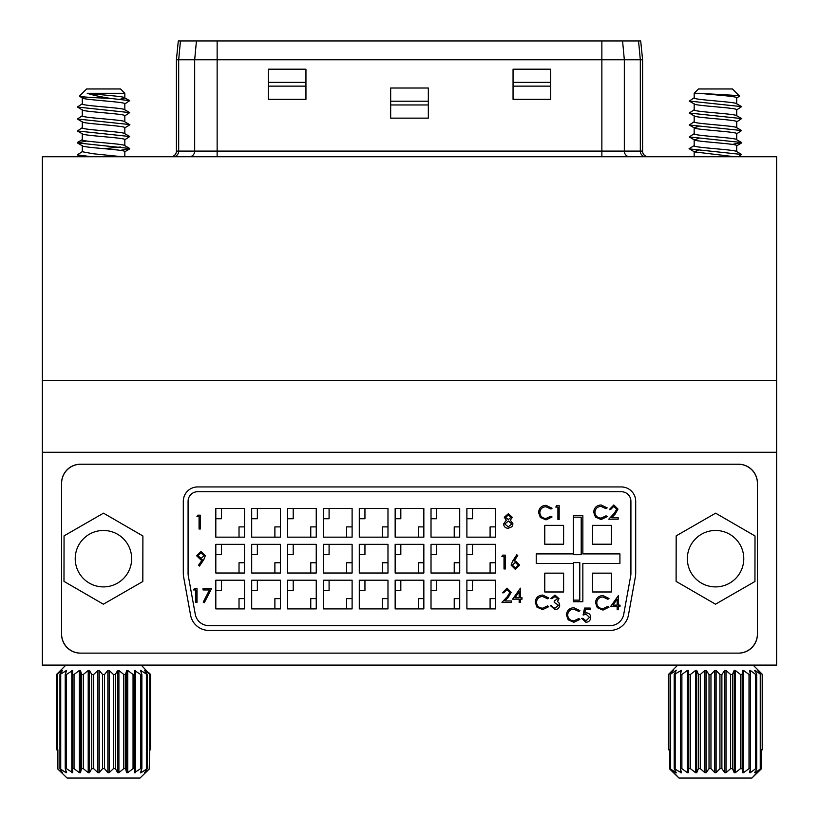 <?xml version="1.0" encoding="UTF-8"?>
<svg xmlns="http://www.w3.org/2000/svg" width="819" height="819" viewBox="0 0 819 819"><rect width="100%" height="100%" fill="white"/><g stroke="black" fill="none" stroke-linecap="round" stroke-linejoin="round"><path stroke-width="1.23" d="M42.363 452.272L42.363 156.736L776.637 156.736L776.637 452.272L42.363 452.272L42.363 665.089L776.637 665.089L776.637 452.272M80.426 464.23A18.827 18.827 0 0 0 61.599 483.056L61.599 634.305A18.827 18.827 0 0 0 80.426 653.132L738.574 653.132A18.827 18.827 0 0 0 757.401 634.305L757.401 483.056A18.827 18.827 0 0 0 738.574 464.23L80.426 464.23M753.101 665.089L762.489 674.498L757.933 670.464L760.81 674.498L755.22 670.464L756.695 674.498L755.712 674.498L750.358 670.464L749.569 670.464L750.347 674.498L749.006 674.498L743.611 670.464L742.598 670.464L742.127 674.498L740.489 674.498L735.349 670.464L734.162 670.464L732.462 674.498L730.62 674.498L726.023 670.464L724.723 670.464L721.887 674.498L719.942 674.498L716.113 670.464L714.782 670.464L710.953 674.498L709.019 674.498L706.173 670.464L704.883 670.464L700.276 674.498L698.433 674.498L696.734 670.464L695.546 670.464L690.407 674.498L688.769 674.498L688.298 670.464L687.284 670.464L681.889 674.498L680.548 674.498L681.347 670.372L674.201 674.498L676.269 670.259L670.085 674.498L673.361 670.198L668.417 674.498L677.794 665.089M670.085 674.498L670.085 768.631L676.269 772.87L674.201 768.631L681.347 772.767L680.548 768.631L681.889 768.631L687.284 772.675L688.298 772.675L688.769 768.631L690.407 768.631L695.546 772.675L696.734 772.675L698.433 768.631L700.276 768.631L704.883 772.675L706.173 772.675L709.019 768.631L710.953 768.631L714.782 772.675L716.113 772.675L719.942 768.631L721.887 768.631L724.723 772.675L726.023 772.675L730.62 768.631L732.462 768.631L734.162 772.675L735.349 772.675L740.489 768.631L742.127 768.631L742.598 772.675L743.611 772.675L749.006 768.631L750.347 768.631L749.569 772.675L750.358 772.675L755.712 768.631L756.695 768.631L755.22 772.675L760.81 768.631L751.903 778.05L761.107 769.092L761.107 749.805M749.569 772.675L750.358 772.675L750.358 670.464L749.569 670.464M755.22 671.498L754.698 670.464M736.486 98.085L739.598 96.161L732.391 88.964L698.505 88.964L694.174 93.294L699.928 93.294C711.66 94.738 737.796 96.325 736.721 97.819L736.721 103.778M739.598 96.161C739.936 95.27 712.254 94.287 699.928 93.294M694.174 93.294L694.174 97.932C692.874 99.918 738.021 101.914 736.721 103.9M694.174 103.798C692.874 105.784 738.021 107.78 736.721 109.777L736.721 115.735M694.174 103.931L694.174 109.879C692.874 111.875 738.021 113.872 736.721 115.858M694.174 115.755C692.874 117.741 738.021 119.738 736.721 121.734L736.721 127.682M694.174 115.878L694.174 121.836C692.874 123.823 738.021 125.829 736.721 127.815M694.174 127.713C692.874 129.699 738.021 131.695 736.721 133.681L736.721 139.773C738.021 137.787 692.874 135.78 694.174 133.794L694.174 127.713L698.546 126.454M694.41 133.528L689.281 136.937L741.615 142.496L736.721 139.773M698.546 138.411L694.41 139.936L689.281 136.947M694.174 139.66C692.874 141.656 738.021 143.653 736.721 145.639L736.721 151.597M694.174 139.793L694.174 145.751C692.874 147.737 738.021 149.734 736.721 151.73M694.41 145.485L689.086 148.679L694.41 151.884L734.571 156.736M694.174 151.75L694.174 156.736M698.546 150.368L694.174 151.617M669.788 749.805L669.788 769.092L678.992 778.05L670.085 768.631M721.887 674.498L721.887 768.631M719.942 674.498L719.942 768.631M730.62 674.498L730.62 768.631M732.462 674.498L732.462 768.631M740.489 674.498L740.489 768.631M742.127 674.498L742.127 768.631M749.006 674.498L749.006 768.631M750.347 674.498L750.347 768.631M755.712 674.498L755.712 768.631M756.695 674.498L756.695 768.631M760.247 674.498L760.247 768.631M760.81 674.498L760.81 768.631M762.366 674.498L762.366 749.805L762.489 674.498M668.417 674.498L668.417 749.805L670.085 749.805M668.529 674.498L668.529 749.805M670.648 674.498L670.648 768.631M674.201 674.498L674.201 768.631M675.184 674.498L675.184 768.631M680.548 674.498L680.548 768.631M681.889 674.498L681.889 768.631M688.769 674.498L688.769 768.631M690.407 674.498L690.407 768.631M698.433 674.498L698.433 768.631M700.276 674.498L700.276 768.631M694.41 97.656L689.281 101.075L741.615 106.624L736.486 110.043M694.41 109.613L689.281 113.032L741.615 118.581L736.486 122M694.41 121.57L689.281 124.99L741.615 130.538L736.486 133.958M741.615 142.496L732.35 144.39M689.281 148.894L741.615 154.453L738.41 156.736M751.903 778.05L678.992 778.05M709.019 674.498L709.019 768.631M710.953 674.498L710.953 768.631M754.698 772.675L755.22 771.631M760.81 749.805L762.366 749.805M134.388 772.696L140.714 768.631L141.882 768.631L140.448 772.829L141.144 772.675L147.154 768.631L144.472 772.911L149.212 769.092L140.008 778.05L67.097 778.05L57.893 769.092L62.142 772.675L59.951 768.631L65.96 772.675L66.626 772.675L65.223 768.631L66.39 768.631L72.707 772.675L72.553 768.631L74.048 768.631L79.351 772.675L80.467 772.675L81.562 768.631L83.303 768.631L88.206 772.675L89.466 772.675L91.748 768.631L93.653 768.631L97.891 772.675L99.222 772.675L102.57 768.631L104.525 768.631L107.883 772.675L109.203 772.675L113.452 768.631L115.356 768.631L117.639 772.675L118.898 772.675L123.802 768.631L125.542 768.631L126.638 772.675L127.754 772.675L133.047 768.631L134.551 768.631L134.388 772.696M141.206 665.089L150.061 674.498L144.472 670.218L147.154 674.498L140.448 670.311L141.882 674.498L140.714 674.498L134.388 670.444L134.551 674.498L133.047 674.498L133.047 768.631M149.723 674.498L149.723 749.805L150.583 749.805L150.583 674.498L148.608 672.491M65.899 665.089L56.511 674.498L56.511 749.805L57.893 749.805L57.893 769.092M110.176 98.372L129.719 100.645L124.826 97.932C125.931 96.396 98.546 94.789 87.244 93.294C92.516 95.076 100.164 96.775 110.176 98.372C91.595 97.656 81.337 96.918 79.402 96.161L86.609 88.964L120.495 88.964L124.826 93.294L124.826 97.932L120.454 99.181M82.279 97.952L82.279 103.9C80.979 105.897 126.126 107.893 124.826 109.879M84.255 97L82.279 97.819C80.979 99.805 126.126 101.812 124.826 103.798L124.826 109.756M82.279 109.9L82.279 115.858C80.979 117.854 126.126 119.85 124.826 121.836L129.914 124.775L124.59 127.979M82.279 109.777C80.979 111.763 126.126 113.759 124.826 115.755L124.826 121.703M82.279 121.857L82.279 127.815C80.979 129.801 126.126 131.808 124.826 133.794M82.279 121.734C80.979 123.72 126.126 125.716 124.826 127.713L124.826 133.661M82.279 133.814L82.279 139.773C80.979 141.759 126.126 143.755 124.826 145.751M82.279 133.681C80.979 135.678 126.126 137.674 124.826 139.66L124.826 145.618M120.454 147L104.126 148.679M82.279 145.772L82.279 151.73L92.916 153.716L122.144 156.736M82.279 145.639C80.979 147.635 126.126 149.631 124.826 151.617L124.826 156.736M133.047 674.498L127.754 670.464L126.638 670.464L125.542 674.498L123.802 674.498L118.898 670.464L117.639 670.464L115.356 674.498L113.452 674.498L109.203 670.464L107.883 670.464L104.525 674.498L102.57 674.498L99.222 670.464L97.891 670.464L93.653 674.498L91.748 674.498L89.466 670.464L88.206 670.464L83.303 674.498L81.562 674.498L80.467 670.464L79.351 670.464L74.048 674.498L72.553 674.498L72.707 670.464L71.796 670.464L71.796 772.675L72.707 772.675M65.96 770.792L65.96 772.675L66.626 772.675M62.142 772.092L62.52 772.675M72.707 670.464L66.39 674.498L65.223 674.498L66.626 670.464L59.951 674.498L62.142 670.464L57.033 674.498L57.033 749.805M57.381 674.498L57.381 749.805M59.951 674.498L59.951 768.631M60.729 674.498L60.729 768.631M65.223 674.498L65.223 768.631M66.39 674.498L66.39 768.631M72.553 674.498L72.553 768.631M74.048 674.498L74.048 768.631M81.562 674.498L81.562 768.631M83.303 674.498L83.303 768.631M91.748 674.498L91.748 768.631M93.653 674.498L93.653 768.631M102.57 674.498L102.57 768.631M104.525 674.498L104.525 768.631M113.452 674.498L113.452 768.631M115.356 674.498L115.356 768.631M123.802 674.498L123.802 768.631M125.542 674.498L125.542 768.631M134.551 674.498L134.551 768.631M140.714 674.498L140.714 768.631M141.882 674.498L141.882 768.631M146.376 674.498L146.376 768.631M147.154 674.498L147.154 768.631M150.061 674.498L150.061 749.805M129.719 100.645L124.59 104.064M82.514 103.634L77.385 107.054L129.719 112.602L124.59 116.022M82.514 115.592L77.385 119.011L129.719 124.56M82.514 127.549L77.385 130.968L129.719 136.517L124.59 139.936M86.65 141.022L77.385 142.915L129.719 148.474L120.454 150.368M82.514 151.454L77.385 154.873L91.503 156.736M82.514 98.085L79.402 96.161M87.244 93.294L124.826 93.294M57.033 674.498L60.637 670.464L58.497 672.491M62.52 670.464L62.142 671.048M66.626 670.464L65.96 670.464L65.96 672.348M60.391 771.529L67.097 778.05M140.008 778.05L146.714 771.529M149.212 769.092L149.723 749.805M513.052 69.195L513.052 99.314L550.706 99.314L550.706 69.195L513.052 69.195M390.673 88.022L390.673 118.141L428.327 118.141L428.327 88.022L390.673 88.022M268.294 69.195L268.294 99.314L305.948 99.314L305.948 69.195L268.294 69.195M176.413 151.095L176.413 59.777L178.296 40.95L601.863 40.95L601.863 59.777L176.413 59.777L176.413 151.095A5.651 5.651 0 0 1 170.762 156.736A5.651 5.651 0 0 0 176.413 151.095L642.587 151.095L642.587 59.777L601.863 59.777L601.863 156.736M601.863 40.95L640.704 40.95L642.587 59.777L640.704 40.95M648.239 156.736A5.651 5.651 0 0 1 642.587 151.095A5.651 5.651 0 0 0 648.239 156.736M268.294 86.138L305.948 86.138M305.948 82.371L268.294 82.371M390.673 104.965L428.327 104.965M428.327 101.198L390.673 101.198M513.052 86.138L550.706 86.138M550.706 82.371L513.052 82.371M75.225 558.681A28.215 28.215 0 0 0 103.44 586.895A28.215 28.215 0 0 0 131.654 558.681A28.215 28.215 0 0 0 103.44 530.466A28.215 28.215 0 0 0 75.225 558.681M687.346 558.681A28.215 28.215 0 0 0 715.56 586.895A28.215 28.215 0 0 0 743.775 558.681A28.215 28.215 0 0 0 715.56 530.466A28.215 28.215 0 0 0 687.346 558.681M80.723 464.23A19.134 19.134 0 0 0 61.599 483.364L61.599 633.998A19.134 19.134 0 0 0 80.723 653.132L738.277 653.132A19.134 19.134 0 0 0 757.401 633.998L757.401 483.364A19.134 19.134 0 0 0 738.277 464.23L80.723 464.23M592.536 591.983L611.384 591.983L611.384 573.146L592.536 573.146L592.536 591.983M563.605 525.368L544.768 525.368L544.768 544.215L563.605 544.215L563.605 525.368M563.605 591.983L563.605 573.146L544.768 573.146L544.768 591.983L563.605 591.983M573.29 515.642L573.29 553.9L536.23 553.9L536.23 563.462L573.29 563.462L573.29 601.719L582.852 601.719L582.852 563.462L619.922 563.462L619.922 553.9L582.852 553.9L582.852 515.642L573.29 515.642M592.536 525.368L592.536 544.215L611.384 544.215L611.384 525.368L592.536 525.368M215.817 580.2L215.817 608.896L244.512 608.896L244.512 580.2L215.817 580.2M251.689 580.2L251.689 608.896L280.385 608.896L280.385 580.2L251.689 580.2M287.551 580.2L287.551 608.896L316.247 608.896L316.247 580.2L287.551 580.2M323.423 580.2L323.423 608.896L352.109 608.896L352.109 580.2L323.423 580.2M359.285 580.2L359.285 608.896L387.981 608.896L387.981 580.2L359.285 580.2M466.891 580.2L466.891 608.896L495.577 608.896L495.577 580.2L466.891 580.2M431.019 580.2L431.019 608.896L459.715 608.896L459.715 580.2L431.019 580.2M395.157 580.2L395.157 608.896L423.843 608.896L423.843 580.2L395.157 580.2M215.817 508.466L215.817 537.162L244.512 537.162L244.512 508.466L215.817 508.466M251.689 508.466L251.689 537.162L280.385 537.162L280.385 508.466L251.689 508.466M287.551 508.466L287.551 537.162L316.247 537.162L316.247 508.466L287.551 508.466M323.423 508.466L323.423 537.162L352.109 537.162L352.109 508.466L323.423 508.466M359.285 508.466L359.285 537.162L387.981 537.162L387.981 508.466L359.285 508.466M466.891 508.466L466.891 537.162L495.577 537.162L495.577 508.466L466.891 508.466M431.019 508.466L431.019 537.162L459.715 537.162L459.715 508.466L431.019 508.466M395.157 508.466L395.157 537.162L423.843 537.162L423.843 508.466L395.157 508.466M215.817 544.338L215.817 573.024L244.512 573.024L244.512 544.338L215.817 544.338M251.689 544.338L251.689 573.024L280.385 573.024L280.385 544.338L251.689 544.338M287.551 544.338L287.551 573.024L316.247 573.024L316.247 544.338L287.551 544.338M323.423 544.338L323.423 573.024L352.109 573.024L352.109 544.338L323.423 544.338M359.285 544.338L359.285 573.024L387.981 573.024L387.981 544.338L359.285 544.338M466.891 544.338L466.891 573.024L495.577 573.024L495.577 544.338L466.891 544.338M431.019 544.338L431.019 573.024L459.715 573.024L459.715 544.338L431.019 544.338M395.157 544.338L395.157 573.024L423.843 573.024L423.843 544.338L395.157 544.338M635.401 576.76A18.653 18.653 0 0 0 635.698 573.423L635.698 501.289A14.343 14.343 0 0 0 621.355 486.947L197.645 486.947A14.343 14.343 0 0 0 183.302 501.289L183.302 573.423A18.653 18.653 0 0 0 183.599 576.76L190.561 615.089A18.653 18.653 0 0 0 208.906 630.415L610.094 630.415A18.653 18.653 0 0 0 628.439 615.089L635.401 576.76M630.917 573.423L630.917 501.289A9.562 9.562 0 0 0 621.355 491.728L197.645 491.728A9.562 9.562 0 0 0 188.083 501.289L188.083 573.423A13.872 13.872 0 0 0 188.309 575.9L195.26 614.24A13.872 13.872 0 0 0 208.906 625.634L610.094 625.634A13.872 13.872 0 0 0 623.74 614.24L630.691 575.9A13.872 13.872 0 0 0 630.917 573.423M431.019 518.734L436.681 518.734L436.681 508.466M459.715 526.893L454.228 526.893L454.228 537.162M466.891 518.734L472.543 518.734L472.543 508.466M495.577 526.893L490.09 526.893L490.09 537.162M359.285 518.734L364.946 518.734L364.946 508.466M387.981 526.893L382.493 526.893L382.493 537.162M395.157 518.734L400.819 518.734L400.819 508.466M423.843 526.893L418.355 526.893L418.355 537.162M323.423 518.734L329.084 518.734L329.084 508.466M352.109 526.893L346.621 526.893L346.621 537.162M287.551 518.734L293.212 518.734L293.212 508.466M316.247 526.893L310.759 526.893L310.759 537.162M251.689 518.734L257.35 518.734L257.35 508.466M280.385 526.893L274.887 526.893L274.887 537.162M215.817 518.734L221.478 518.734L221.478 508.466M244.512 526.893L239.025 526.893L239.025 537.162M431.019 590.468L436.681 590.468L436.681 580.2M459.715 598.628L454.228 598.628L454.228 608.896M466.891 590.468L472.543 590.468L472.543 580.2M495.577 598.628L490.09 598.628L490.09 608.896M359.285 590.468L364.946 590.468L364.946 580.2M387.981 598.628L382.493 598.628L382.493 608.896M395.157 590.468L400.819 590.468L400.819 580.2M423.843 598.628L418.355 598.628L418.355 608.896M323.423 590.468L329.084 590.468L329.084 580.2M352.109 598.628L346.621 598.628L346.621 608.896M287.551 590.468L293.212 590.468L293.212 580.2M316.247 598.628L310.759 598.628L310.759 608.896M251.689 590.468L257.35 590.468L257.35 580.2M280.385 598.628L274.887 598.628L274.887 608.896M215.817 590.468L221.478 590.468L221.478 580.2M244.512 598.628L239.025 598.628L239.025 608.896M431.019 554.606L436.681 554.606L436.681 544.338M459.715 562.755L454.228 562.755L454.228 573.024M466.891 554.606L472.543 554.606L472.543 544.338M495.577 562.755L490.09 562.755L490.09 573.024M359.285 554.606L364.946 554.606L364.946 544.338M387.981 562.755L382.493 562.755L382.493 573.024M395.157 554.606L400.819 554.606L400.819 544.338M423.843 562.755L418.355 562.755L418.355 573.024M323.423 554.606L329.084 554.606L329.084 544.338M352.109 562.755L346.621 562.755L346.621 573.024M287.551 554.606L293.212 554.606L293.212 544.338M316.247 562.755L310.759 562.755L310.759 573.024M251.689 554.606L257.35 554.606L257.35 544.338M280.385 562.755L274.887 562.755L274.887 573.024M215.817 554.606L221.478 554.606L221.478 544.338M244.512 562.755L239.025 562.755L239.025 573.024M573.648 517.168L573.648 554.698L581.203 554.698L581.203 517.168L573.648 517.168M573.423 562.602L573.423 600.132L579.791 600.132L579.791 562.602L573.423 562.602M546.027 505.333L552.067 508.22L550.982 509.06L545.945 506.746C542.239 507.002 540.202 508.968 539.823 512.612C540.212 516.308 542.28 518.253 546.038 518.458L550.982 516.154L552.067 516.973L546.048 519.881L540.335 517.454L538.585 512.52C539.015 508.036 541.502 505.64 546.027 505.333M555.794 507.104L556.603 505.681L559.162 505.681L559.162 519.522L557.923 519.522L557.923 507.104L555.794 507.104M601.126 504.975L607.166 507.872L606.08 508.701L601.044 506.398C597.338 506.654 595.3 508.609 594.922 512.264C595.311 515.96 597.379 517.905 601.136 518.11L606.08 515.806L607.166 516.625L601.146 519.533L595.433 517.106L593.683 512.172C594.113 507.688 596.601 505.292 601.126 504.975M613.738 506.398L610.534 509.592L609.295 509.592L613.81 504.975L617.987 509.09L615.182 514.056L611.721 517.751L618.161 517.751L618.161 519.174L608.763 519.174L614.127 513.441L616.748 509.203L613.738 506.398M542.69 595.055L548.72 597.952L547.635 598.781L542.608 596.478C538.902 596.734 536.854 598.689 536.486 602.344C536.875 606.04 538.943 607.985 542.69 608.189L547.635 605.876L548.72 606.705L542.7 609.602L536.998 607.186L535.237 602.252C535.677 597.768 538.155 595.362 542.69 595.055M554.985 596.478L552.098 598.607L550.849 598.607L554.975 595.055L559.019 598.658L557.401 601.504L558.896 602.682L559.725 605.139C559.387 607.954 557.79 609.438 554.934 609.602L550.317 605.528L551.566 605.528L552.651 607.442L554.954 608.189L558.486 605.261L554.228 602.334L554.228 600.911L557.77 598.648L554.985 596.478M602.958 595.546L608.988 598.433L607.903 599.273L602.876 596.959C599.17 597.225 597.123 599.18 596.754 602.835C597.143 606.521 599.211 608.466 602.958 608.671L607.903 606.367L608.988 607.186L602.968 610.094L597.266 607.667L595.505 602.733C595.945 598.249 598.423 595.853 602.958 595.546M610.585 606.541L618.396 595.546L618.396 605.128L619.993 605.128L619.993 606.541L618.396 606.541L618.396 609.735L617.157 609.735L617.157 606.541L610.585 606.541M613.032 605.128L617.157 605.128L617.157 599.109L613.032 605.128M573.873 607.729L579.913 610.616L578.828 611.445L573.802 609.141C570.085 609.397 568.048 611.353 567.669 615.008C568.058 618.703 570.126 620.648 573.884 620.853L578.828 618.55L579.913 619.369L573.894 622.276L568.181 619.85L566.431 614.915C566.871 610.431 569.348 608.036 573.873 607.729M584.531 608.077L590.202 608.077L590.202 609.5L585.493 609.5L584.756 613.134L586.384 612.868C589.127 613.114 590.581 614.619 590.734 617.393C590.519 620.423 588.912 622.041 585.913 622.276L581.685 618.365L582.933 618.365L585.984 620.853L589.496 617.342L586.158 614.291L583.108 614.997L584.531 608.077M196.939 516.594L197.748 515.171L200.307 515.171L200.307 529.013L199.068 529.013L199.068 516.594L196.939 516.594M203.726 559.817L199.467 566.052L198.474 565.356L202.324 559.735L200.87 559.838L196.621 555.743L201.034 551.504L205.323 555.753L203.726 559.817M201.095 558.415L204.074 555.671L200.972 552.917L197.87 555.671L201.095 558.415M193.653 589.956L194.461 588.533L197.021 588.533L197.021 602.374L195.782 602.374L195.782 589.956L193.653 589.956M203.051 589.956L203.051 588.533L211.568 588.533L204.3 602.733L203.225 602.139L209.469 589.956L203.051 589.956M512.274 517.311L510.309 520.208L512.991 523.884L511.936 526.75L508.271 528.275C505.466 528.183 503.91 526.76 503.583 523.996L506.316 520.208L504.289 517.27L508.353 513.728L512.274 517.311M508.282 515.141L505.538 517.291L508.333 519.574L511.036 517.27L508.282 515.141M508.364 520.997L504.821 524.037L508.282 526.852L511.742 523.914L508.364 520.997M501.883 556.562L502.692 555.139L505.251 555.139L505.251 568.98L504.013 568.98L504.013 556.562L501.883 556.562M512.653 561.097L516.789 554.78L517.741 555.538L514.086 561.128L515.52 560.995L519.625 565.09L515.294 569.338L511.107 565.12L512.653 561.097M515.253 562.418L512.346 565.171L515.366 567.915L518.386 565.171L515.253 562.418M506.92 589.598L503.716 592.792L502.477 592.792L506.992 588.185L511.169 592.291L508.364 597.256L504.903 600.951L511.343 600.951L511.343 602.374L501.945 602.374L507.309 596.652L509.93 592.403L506.92 589.598M512.592 599.18L520.393 588.185L520.393 597.757L521.99 597.757L521.99 599.18L520.393 599.18L520.393 602.374L519.154 602.374L519.154 599.18L512.592 599.18M515.028 597.757L519.154 597.757L519.154 591.748L515.028 597.757M64.056 535.861L63.984 581.377L103.368 604.197L142.823 581.5L142.895 535.974L103.501 513.165L64.056 535.861M676.177 535.861L676.105 581.377L715.499 604.197L754.944 581.5L755.016 535.974L715.632 513.165L676.177 535.861M42.363 380.538L776.637 380.538M716.113 670.464L716.113 772.675M714.782 670.464L714.782 772.675M706.173 670.464L706.173 772.675M704.883 670.464L704.883 772.675M696.734 670.464L696.734 772.675M695.546 670.464L695.546 772.675M688.298 670.464L688.298 772.675M687.284 670.464L687.284 772.675M680.538 670.464L680.538 772.675M675.675 670.464L675.675 671.498M675.675 771.631L675.675 772.675M743.611 670.464L743.611 772.675M742.598 670.464L742.598 772.675M735.349 670.464L735.349 772.675M734.162 670.464L734.162 772.675M726.023 670.464L726.023 772.675M724.723 670.464L724.723 772.675M135.309 670.464L135.309 772.675M141.144 670.464L141.144 672.348M141.144 770.792L141.144 772.675M144.963 670.464L144.963 671.048M144.963 772.092L144.963 772.675M127.754 670.464L127.754 772.675M126.638 670.464L126.638 772.675M118.898 670.464L118.898 772.675M117.639 670.464L117.639 772.675M109.203 670.464L109.203 772.675M107.883 670.464L107.883 772.675M99.222 670.464L99.222 772.675M97.891 670.464L97.891 772.675M89.466 670.464L89.466 772.675M88.206 670.464L88.206 772.675M80.467 670.464L80.467 772.675M79.351 670.464L79.351 772.675M217.137 40.95L217.137 156.736M622.563 40.95L624.324 59.777L624.324 151.095A5.651 5.303 90 0 0 629.637 156.736M638.544 40.95L640.315 59.777L640.315 151.095A5.651 5.303 90 0 0 645.618 156.736M180.456 40.95L178.685 59.777L178.685 151.095A5.651 5.303 -90 0 1 173.382 156.736M196.437 40.95L194.676 59.777L194.676 151.095A5.651 5.303 -90 0 1 189.363 156.736M689.281 101.075L694.41 104.064M689.281 113.032L694.41 116.022M689.281 124.99L694.41 127.979M741.615 142.915L736.486 145.915M741.615 106.624L736.486 103.634M741.615 118.581L736.486 115.592M741.615 130.538L736.486 127.549M741.615 154.453L736.486 151.454M77.385 107.054L82.514 110.043M77.385 119.011L82.514 122M77.385 130.968L82.514 133.958M77.385 142.915L82.514 145.915M129.719 148.894L124.59 151.884M77.385 154.873L80.59 156.736M129.719 112.602L124.59 109.613M129.719 136.517L124.59 133.528M77.385 142.496L82.514 139.506M129.719 148.474L124.59 145.485"/></g></svg>
